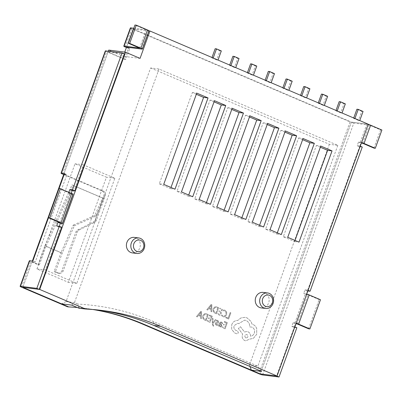 <?xml version="1.0" encoding="UTF-8"?>
<svg xmlns="http://www.w3.org/2000/svg" width="402" height="402" viewBox="0 0 402 402"><rect width="100%" height="100%" fill="white"/><g stroke="black" fill="none" stroke-linecap="round" stroke-linejoin="round"><path stroke-width="0.3" stroke-dasharray="2.01 1.51" d="M363.056 111.449L361.73 111.279L358.423 120.404L359.755 120.57M356.896 109.218L361.73 111.279M353.72 117.997L353.594 118.344L358.423 120.404M353.594 118.344L354.921 118.51M345.338 103.882L344.011 103.716L340.71 112.841L342.037 113.007M339.177 101.656L344.011 103.716M336.002 110.434L335.876 110.781L340.71 112.841M335.876 110.781L337.208 110.947M327.625 96.319L326.293 96.153L322.992 105.279L324.319 105.445M321.464 94.093L326.293 96.153M318.283 102.867L318.158 103.219L322.992 105.279M318.158 103.219L319.489 103.384M309.907 88.757L308.58 88.591L305.274 97.716L306.605 97.882M303.746 86.53L308.58 88.591M300.57 95.304L300.445 95.651L305.274 97.716M300.445 95.651L301.771 95.817M292.189 81.194L290.862 81.028L287.561 90.154L288.887 90.319M286.028 78.963L290.862 81.028M282.852 87.742L282.727 88.088L287.561 90.154M282.727 88.088L284.053 88.254M274.476 73.631L273.144 73.465L269.842 82.591L271.169 82.757M268.315 71.4L273.144 73.465M265.134 80.179L265.008 80.526L269.842 82.591M265.008 80.526L266.34 80.691M256.757 66.069L255.426 65.903L252.124 75.023L253.456 75.189M250.597 63.838L255.426 65.903M247.421 72.616L247.295 72.963L252.124 75.023M247.295 72.963L248.622 73.129M239.039 58.501L237.713 58.335L234.406 67.461L235.738 67.626M232.879 56.275L237.713 58.335M229.703 65.054L229.577 65.4L234.406 67.461M229.577 65.4L230.904 65.566M221.321 50.938L219.994 50.773L216.693 59.898L218.02 60.064M215.16 48.712L219.994 50.773M211.985 57.486L211.859 57.838L216.693 59.898M211.859 57.838L213.191 58.004M132.389 252.903A7.814 6.95 97.1 0 0 139.795 247.898A7.814 6.95 97.1 0 0 134.323 237.396M261.235 307.907A7.814 6.95 97.1 0 0 268.647 302.907A7.814 6.95 97.1 0 0 263.174 292.405M320.354 147.227L316.344 145.514L283.309 236.763L294.586 241.572L295.008 240.416M294.586 241.572L299.018 242.13M283.309 236.763L287.742 237.316M316.344 145.514L320.771 146.067M302.636 139.665L298.626 137.951L265.596 229.195L276.867 234.009L277.29 232.853M276.867 234.009L281.299 234.567M265.596 229.195L270.023 229.753M298.626 137.951L303.058 138.504M284.917 132.102L280.908 130.389L247.878 221.633L259.154 226.447L259.571 225.291M259.154 226.447L263.581 226.999M247.878 221.633L252.31 222.19M280.908 130.389L285.34 130.941M267.204 124.535L263.194 122.826L230.16 214.07L241.436 218.884L241.853 217.723M241.436 218.884L245.863 219.437M230.16 214.07L234.592 214.623M263.194 122.826L267.621 123.379M249.486 116.972L245.476 115.263L212.447 206.507L223.718 211.321L224.14 210.161M223.718 211.321L228.15 211.874M212.447 206.507L216.874 207.06M245.476 115.263L249.903 115.816M231.768 109.409L227.758 107.696L194.729 198.945L206.005 203.759L206.422 202.598M206.005 203.759L210.432 204.311M194.729 198.945L199.156 199.498M227.758 107.696L232.19 108.254M64.245 174.242L66.913 174.579L35.205 262.174L32.105 261.787L22.854 287.335L32.356 261.089M124.464 53.968L108.073 51.918L63.812 174.192L108.329 51.22M148.956 30.889L133.137 28.909L351.378 122.077L368.212 124.183M148.981 30.813A2.93 0.332 19.9 0 1 148.645 30.848L133.137 28.909L126.535 47.16L133.137 28.909L351.378 122.077L260.215 373.915L351.378 122.077L366.88 124.017A2.93 0.332 19.9 0 1 368.162 124.318M36.959 268.923L75.018 163.785L106.424 177.197L68.365 282.33L36.959 268.923L45.376 269.973L83.435 164.84L114.841 178.247L76.782 283.38L45.376 269.973M150.609 67.973L329.389 144.293L337.806 145.348L159.026 69.023L150.609 67.973L66.054 301.56L61.511 303.837M124.746 52.094L123.228 56.285L108.736 50.094M249.969 366.468L249.456 365.111L257.873 366.162L153.584 321.64A277.797 247.074 97.1 0 0 77.48 304.088M329.389 144.293L249.456 365.111M140.062 58.385L123.228 56.285M159.026 69.023L74.47 302.616L77.491 303.902L78.948 308.203A273.888 243.602 -82.9 0 1 95.385 309.625A273.888 243.602 -82.9 0 1 98.701 310.068M337.806 145.348L257.873 366.162L261.541 371.408M71.697 305.108L74.47 302.616L66.054 301.56M196.337 94.284L192.327 92.571L159.292 183.82L163.725 184.372M192.327 92.571L196.754 93.123M159.292 183.82L170.569 188.628L170.991 187.473M170.569 188.628L175.001 189.186M214.055 101.847L210.04 100.133L177.011 191.382L181.443 191.935M210.04 100.133L214.472 100.686M177.011 191.382L188.287 196.191L188.704 195.035M188.287 196.191L192.714 196.749M76.782 283.38L68.365 282.33M83.435 164.84L75.018 163.785M114.841 178.247L106.424 177.197M212.372 318.289L213.08 318.59L212.894 322.746L215.336 319.555L216.1 319.876L212.99 323.615L212.995 324.545L213.472 325.464L213.889 325.54L213.638 326.228L213.176 326.102L212.301 324.102L212.367 318.289L213.08 318.59M213.07 318.59L212.884 322.746L215.331 319.555L216.1 319.876L212.98 323.615L212.99 324.545L213.462 325.459L213.889 325.54L213.638 326.228L213.171 326.102L212.291 324.102L212.367 318.289M221.437 322.042L222.628 323.022L222.356 323.771L221.015 322.62L220.1 323.434L221.185 324.107L221.949 326.097L221.281 326.886L220.256 326.851L219.331 325.55L219.085 326.233L218.407 325.942L219.432 323.113L220.919 321.891L221.437 322.042L222.618 323.022L222.346 323.771L221.266 322.695L220.09 323.434L221.175 324.107L221.944 326.092L221.271 326.886L220.246 326.851L219.326 325.55L219.08 326.233L218.397 325.942L219.422 323.107L220.909 321.891L221.437 322.042M220.683 326.972L220.256 326.851L220.683 326.972M222.175 327.55L222.432 326.851L224.653 327.796L225.401 325.726L223.457 324.896L223.713 324.193L225.658 325.022L226.371 323.047L224.271 322.153L224.527 321.444L227.331 322.64L225.1 328.801L222.165 327.55L222.422 326.846L224.653 327.796L225.401 325.726L223.452 324.896L223.703 324.188L225.658 325.022L226.371 323.047M221.562 315.716L221.839 314.957L223.09 315.967L224.723 315.917L225.894 314.384L225.989 312.289L224.758 310.977L223.346 310.791L223.648 309.962L225.025 310.259L226.693 312.017L226.612 314.746L225.11 316.675L223.723 316.937L221.572 315.721L221.849 314.957L223.1 315.967L224.733 315.917L225.899 314.384L225.999 312.294L224.768 310.977L223.351 310.796L223.653 309.962L224.055 309.977L223.648 309.962L225.035 310.259L226.703 312.022L226.622 314.746L225.115 316.675L223.733 316.942L221.572 315.721M32.105 261.787L39.351 264.878L38.024 264.712L30.773 261.622A2.93 0.332 19.9 0 1 29.351 260.787M38.024 264.712L44.853 245.848L60.958 252.722L73.224 225.14L74.38 225.738L62.209 253.109L55.456 271.757L58.677 273.129A3.904 3.472 97.1 0 0 59.516 273.355A3.904 3.472 97.1 0 0 63.22 270.858L77.209 232.22A3.904 3.472 -82.9 0 1 79.083 230.039L94.596 222.276A3.904 3.472 97.1 0 0 96.47 220.095L105.173 196.06A3.904 3.472 97.1 0 0 103.274 191.035L63.812 174.192M63.687 174.538L101.942 190.87A3.904 3.472 -82.9 0 1 103.842 195.895L95.143 219.929A3.904 3.472 -82.9 0 1 93.264 222.11L77.757 229.874A3.904 3.472 97.1 0 0 75.877 232.054L61.893 270.692A3.904 3.472 -82.9 0 1 58.184 273.189A3.904 3.472 -82.9 0 1 57.35 272.963L54.129 271.591L60.958 252.722M126.409 47.506L128.424 48.366L124.464 59.315L106.746 51.752A2.93 0.332 19.9 0 1 105.319 50.923M125.203 46.994L131.811 28.743L350.047 121.912L258.883 373.749M67.43 306.766A273.888 243.602 -82.9 0 1 83.867 308.188A273.888 243.602 -82.9 0 1 92.922 309.515M230.155 312.57L230.859 312.872L228.627 319.027L225.763 317.806L226.024 317.103L228.19 318.027L230.165 312.57L230.864 312.872L228.637 319.027L225.768 317.806L226.024 317.103L228.19 318.027L230.165 312.57M217.713 313.56L219.944 314.51L220.683 312.434L218.738 311.605L218.995 310.902L220.949 311.731L221.663 309.761L219.557 308.862L219.814 308.153L222.618 309.349L220.381 315.51L217.457 314.258L217.723 313.56L219.944 314.51L220.693 312.434L218.748 311.605L219.005 310.902L220.949 311.731L221.663 309.761L219.562 308.862L219.819 308.153L222.618 309.349L220.391 315.51L217.467 314.263L217.723 313.56M216.442 313.821L214.944 313.183L213.145 311.419L213.16 308.776L214.768 306.942L216.196 306.746L218.668 307.666L216.442 313.821L214.934 313.183L213.14 311.419L213.15 308.776L214.758 306.942L216.186 306.741L218.663 307.666L216.432 313.821M206.824 309.716L211.12 304.445L211.874 304.761L211.713 311.806L210.939 311.475L211.025 309.565L208.764 308.6L207.598 310.048L206.814 309.716L211.115 304.44L211.864 304.761L211.703 311.806L210.929 311.475L211.015 309.565L208.754 308.6L207.588 310.048L206.814 309.716M217.819 324.595L217.532 325.394L216.382 325.203L215.382 324.369L215.286 323.233L215.779 322.6L217.954 321.967L217.427 321.057L216.326 320.952L216.598 320.203L217.588 320.399L218.537 321.208L218.633 322.334L218.185 322.947L215.959 323.605L216.547 324.545L217.829 324.595L217.537 325.394L216.392 325.203L215.387 324.369L215.296 323.233L215.784 322.6L217.964 321.967L217.437 321.057L216.336 320.952L216.608 320.203L216.939 320.218L218.547 321.208L218.643 322.334L218.196 322.947L215.964 323.605L216.552 324.545L217.829 324.595M207.125 321.123L207.377 320.424L209.598 321.374L210.352 319.299L208.407 318.469L208.663 317.766L210.603 318.595L211.316 316.625L209.221 315.726L209.477 315.017L212.276 316.213L210.045 322.374L207.115 321.123L207.377 320.424L209.598 321.374L210.352 319.299L208.407 318.469M206.095 320.685L204.603 320.047L202.804 318.283L202.814 315.64L204.427 313.806L205.849 313.61L208.326 314.53L206.095 320.685L204.593 320.047L202.794 318.283L202.809 315.64L204.417 313.801L205.839 313.605L208.316 314.525L206.095 320.685M196.483 316.58L200.779 311.309L201.528 311.625L201.372 318.67L200.598 318.339L200.683 316.429L198.422 315.464L197.256 316.912L196.483 316.58L200.769 311.304L201.523 311.625L201.362 318.665L200.588 318.339L200.673 316.429L198.412 315.464L197.246 316.912L196.483 316.58M231.763 324.59C232.979 321.841 234.949 320.474 237.662 320.489L241.004 317.922L245.079 317.344L247.084 317.887L251.104 321.575L252.104 324.228L253.024 324.52C254.732 325.273 255.958 326.605 256.707 328.519L256.717 334.283L253.366 338.363L249.516 339.147L245.788 340.836L244.768 340.554C242.506 339.298 241.748 337.288 242.486 334.529L242.647 334.092L238.406 328.54L240.446 326.731L244.516 332.007L246.934 331.479L247.954 331.756C249.677 332.645 250.536 334.122 250.536 336.198C252.275 336.017 253.536 335.007 254.315 333.157C255.054 330.399 254.295 328.389 252.034 327.127L249.748 326.911C249.823 323.911 248.607 321.771 246.094 320.5L244.692 320.118L238.703 323.66L237.612 323.319L234.145 325.655C233.562 327.685 234.08 329.218 235.688 330.258L237.677 331.057L238.381 332.926L236.768 333.806L234.492 332.831L231.688 329.359L231.763 324.59C232.974 321.841 234.939 320.474 237.657 320.484L240.994 317.917L245.069 317.344L247.074 317.887L251.094 321.575L252.094 324.223L253.019 324.52C254.722 325.268 255.948 326.605 256.702 328.514L256.707 334.283L253.36 338.363L249.506 339.142L245.783 340.831L244.758 340.554C242.496 339.298 241.738 337.288 242.476 334.524L242.637 334.087L238.401 328.54L240.436 326.731L244.506 332.007L246.923 331.479L247.944 331.756C249.667 332.64 250.526 334.122 250.531 336.193C252.265 336.017 253.526 335.007 254.305 333.157C255.044 330.394 254.285 328.389 252.029 327.127L249.742 326.911C249.818 323.911 248.597 321.771 246.084 320.494L244.682 320.118L238.693 323.66L237.602 323.314L234.135 325.655C233.557 327.685 234.07 329.218 235.678 330.258L237.667 331.057L238.371 332.926L236.763 333.806L234.482 332.831L231.678 329.359L231.763 324.59M35.205 262.174L32.788 261.144M48.496 217.748L59.069 188.538M59.727 222.542L70.295 193.347L68.521 193.126L68.817 192.312M71.234 193.347L70.938 194.156L68.521 193.126M73.048 194.342A2.93 0.332 19.9 0 1 72.712 194.377L70.938 194.156M59.3 226.311L59.049 227.004L61.707 227.336M262.627 374.945L353.79 123.107L369.297 125.047L380.573 129.861L381.9 130.027M362.689 143.298L369.297 125.047M362.257 147.057L359.599 146.725L360.921 143.077L361.353 143.127M297.289 323.962L307.862 294.767L306.088 294.545L307.409 290.892L307.842 290.947M296.857 327.725L294.199 327.394L295.52 323.741L295.952 323.796M361.554 142.569A2.93 0.332 -160.1 0 0 360.272 142.263L358.504 142.042L357.182 145.695L360.242 146.197M359.84 146.026L307.651 290.194L308.053 290.365M294.842 326.866L294.44 326.69L276.601 375.965M296.153 323.238A2.93 0.332 -160.1 0 0 294.872 322.932L293.103 322.711L291.782 326.359L294.44 326.69M294.872 322.932L305.445 293.731L303.671 293.51L306.088 294.545M307.651 290.194L304.992 289.862L303.671 293.51M93.591 309.57A273.888 243.602 97.1 0 0 85.194 308.354A273.888 243.602 97.1 0 0 77.33 307.515M108.073 51.918L125.791 59.481L129.756 48.531L126.535 47.16M39.351 264.878L46.099 246.235L62.209 253.109M353.79 123.107A2.93 0.332 19.9 0 1 350.047 121.912M131.811 28.743A2.93 0.332 19.9 0 1 130.384 27.914M133.776 28.261L146.227 29.818L134.951 25.004M125.791 59.481L124.464 59.315M128.424 48.366L129.756 48.531M307.862 294.767L319.133 299.575L320.464 299.746M308.565 328.776L319.133 299.575M293.103 322.711L295.52 323.741M305.445 293.731A2.93 0.332 19.9 0 1 306.721 294.038M304.992 289.862L307.409 290.892M291.782 326.359L294.199 327.394M358.504 142.042L360.921 143.077M373.966 148.107L380.573 129.861M357.182 145.695L359.599 146.725M139.62 48.064L146.227 29.818M70.295 193.347L59.019 188.533M59.049 227.004L56.632 225.974M55.456 271.757L54.129 271.591M64.496 173.543L66.913 174.579M46.099 246.235L73.124 185.473L103.726 198.538L95.922 216.08L74.38 225.738M44.853 245.848L71.968 184.875L102.57 197.935L94.771 215.477L73.224 225.14M73.124 185.473L71.968 184.875M95.922 216.08L94.771 215.477M103.726 198.538L102.57 197.935M217.703 308.073L215.985 312.821L213.814 311.153L213.879 309.113L215.105 307.63L216.115 307.505L217.713 308.073L215.995 312.821L213.819 311.153L213.889 309.113L215.11 307.63L216.125 307.505L217.713 308.073M211.045 308.776L209.221 307.997L211.211 305.389L211.045 308.776L209.231 307.997L211.236 305.399L211.055 308.776M226.361 323.047L224.266 322.153L224.527 321.444L227.331 322.64L225.1 328.801M225.09 328.796L222.165 327.55M221.296 325.102L220.894 326.168L220.301 326.143L219.693 325.469L219.879 324.022L221.296 325.102L220.899 326.168L220.301 326.143L219.698 325.469L219.884 324.027L221.306 325.102M220.899 326.168L220.311 326.143L220.899 326.168M213.633 326.223L213.171 326.102L213.633 326.223M208.397 318.469L208.663 317.766L210.603 318.595L211.316 316.625M211.311 316.62L209.211 315.726L209.467 315.017L212.276 316.213M212.266 316.213L210.045 322.374L207.115 321.123M207.362 314.937L205.643 319.685L203.467 318.017L203.538 315.977L204.759 314.495L205.774 314.369L207.367 314.937L205.648 319.685L203.477 318.017L203.548 315.977L204.769 314.495L205.779 314.369L207.367 314.937M200.704 315.64L198.879 314.861L200.869 312.253L200.714 315.64L198.889 314.861L200.894 312.264L200.714 315.64M245.748 337.946C244.22 335.966 244.632 334.826 246.984 334.529C248.506 336.494 248.094 337.635 245.748 337.946C244.23 335.966 244.642 334.826 246.994 334.529C248.516 336.494 248.104 337.635 245.758 337.946L245.758 337.946M153.584 321.64L154.036 325.514M21.527 287.169L30.773 261.622M62.486 174.026L106.746 51.752M72.712 194.377L62.139 223.577M360.272 142.263L366.88 124.017M148.645 30.848L142.037 49.099M58.677 273.129L57.35 272.963M63.22 270.858L61.893 270.692M77.209 232.22L75.877 232.054M79.083 230.039L77.757 229.874M94.596 222.276L93.264 222.11M96.47 220.095L95.143 219.929M105.173 196.06L103.842 195.895M103.274 191.035L101.942 190.87M102.028 310.46L95.385 309.625M85.194 308.354L83.867 308.188M59.516 273.355L58.184 273.189"/><path stroke-width="0.6" d="M358.227 109.384L354.921 118.51L359.755 120.57L363.056 111.449L358.227 109.384L356.896 109.218L353.72 117.997M340.509 101.822L337.208 110.947L342.037 113.007L345.338 103.882L340.509 101.822L339.177 101.656L336.002 110.434M322.791 94.259L319.489 103.384L324.319 105.445L327.625 96.319L322.791 94.259L321.464 94.093L318.283 102.867M305.073 86.696L301.771 95.817L306.605 97.882L309.907 88.757L305.073 86.696L303.746 86.53L300.57 95.304M287.36 79.129L284.053 88.254L288.887 90.319L292.189 81.194L287.36 79.129L286.028 78.963L282.852 87.742M269.642 71.566L266.34 80.691L271.169 82.757L274.476 73.631L269.642 71.566L268.315 71.4L265.134 80.179M251.923 64.003L248.622 73.129L253.456 75.189L256.757 66.069L251.923 64.003L250.597 63.838L247.421 72.616M234.21 56.441L230.904 65.566L235.738 67.626L239.039 58.501L234.21 56.441L232.879 56.275L229.703 65.054M216.492 48.878L213.191 58.004L218.02 60.064L221.321 50.938L216.492 48.878L215.16 48.712L211.985 57.486M143.504 247.878A5.859 5.211 97.1 0 0 140.655 240.341A5.859 5.211 97.1 0 0 133.841 243.753A5.859 5.211 97.1 0 0 136.69 251.29A5.859 5.211 97.1 0 0 143.504 247.878M131.343 242.954A7.814 6.95 -82.9 0 1 138.755 237.949A7.814 6.95 -82.9 0 1 144.228 248.451A7.814 6.95 -82.9 0 1 136.816 253.456A7.814 6.95 -82.9 0 1 131.343 242.954M272.35 302.882A5.859 5.211 97.1 0 0 269.501 295.344A5.859 5.211 97.1 0 0 262.687 298.756A5.859 5.211 97.1 0 0 265.536 306.294A5.859 5.211 97.1 0 0 272.35 302.882M260.189 297.957A7.814 6.95 -82.9 0 1 267.601 292.957A7.814 6.95 -82.9 0 1 273.079 303.46A7.814 6.95 -82.9 0 1 265.667 308.465A7.814 6.95 -82.9 0 1 260.189 297.957M138.755 237.949L134.323 237.396A7.814 6.95 97.1 0 0 126.911 242.401A7.814 6.95 97.1 0 0 132.389 252.903L136.816 253.456M267.601 292.957L263.174 292.405A7.814 6.95 97.1 0 0 255.762 297.405A7.814 6.95 97.1 0 0 261.235 307.907L265.667 308.465M295.008 240.416L327.615 150.328L320.354 147.227M287.742 237.316L299.018 242.13L332.047 150.881L320.771 146.067L287.742 237.316M327.615 150.328L332.047 150.881M277.29 232.853L309.902 142.765L302.636 139.665M270.023 229.753L281.299 234.567L314.329 143.318L303.058 138.504L270.023 229.753M309.902 142.765L314.329 143.318M259.571 225.291L292.184 135.203L284.917 132.102M252.31 222.19L263.581 226.999L296.611 135.755L285.34 130.941L252.31 222.19M292.184 135.203L296.611 135.755M241.853 217.723L274.466 127.64L267.204 124.535M234.592 214.623L245.863 219.437L278.898 128.193L267.621 123.379L234.592 214.623M274.466 127.64L278.898 128.193M224.14 210.161L256.747 120.072L249.486 116.972M216.874 207.06L228.15 211.874L261.179 120.63L249.903 115.816L216.874 207.06M256.747 120.072L261.179 120.63M206.422 202.598L239.034 112.51L231.768 109.409M199.156 199.498L210.432 204.311L243.461 113.062L232.19 108.254L199.156 199.498M239.034 112.51L243.461 113.062M39.687 289.44L85.591 309.037L78.948 308.203L71.697 305.108L61.511 303.837L22.854 287.335L39.687 289.44L125.57 52.2L108.736 50.094L108.329 51.22M32.356 261.089L63.812 174.192L64.245 174.242M85.591 309.037A273.888 243.602 -82.9 0 1 102.028 310.46A273.888 243.602 -82.9 0 1 160.679 326.344L277.043 376.021L368.212 124.183L149.971 31.014L148.956 30.889M277.043 376.021L260.215 373.915L251.356 370.136L249.969 366.468M140.951 48.23L147.554 29.984L136.283 25.17L129.675 43.421L140.951 48.23A2.93 0.332 -160.1 0 1 142.378 49.064A2.93 0.332 -160.1 0 1 142.037 49.099L126.535 47.16L124.746 52.094M214.472 100.686L181.443 191.935L192.714 196.749L225.748 105.5L214.472 100.686M196.754 93.123L163.725 184.372L175.001 189.186L208.03 97.937L196.754 93.123M149.971 31.014L140.062 58.385L125.57 52.2M98.701 310.068A273.888 243.602 -82.9 0 1 154.036 325.514L261.541 371.408L251.356 370.136M170.991 187.473L203.598 97.384L196.337 94.284M203.598 97.384L208.03 97.937M188.704 195.035L221.316 104.947L214.055 101.847M221.316 104.947L225.748 105.5M59.069 188.538L64.496 173.543L61.395 173.156A2.93 0.332 -160.1 0 0 61.059 173.192A2.93 0.332 -160.1 0 0 62.486 174.026L63.687 174.538M126.409 47.506L125.203 46.994A2.93 0.332 -160.1 0 1 123.776 46.16A2.93 0.332 -160.1 0 1 124.117 46.129L139.62 48.064L128.349 43.25L134.951 25.004L136.283 25.17M92.922 309.515A273.888 243.602 -82.9 0 1 142.519 324.072L258.883 373.749A2.93 0.332 -160.1 0 0 262.627 374.945L279.018 376.996L296.857 327.725L294.842 326.866M77.33 307.515A273.888 243.602 97.1 0 0 68.757 306.932L67.43 306.766L21.527 287.169A2.93 0.332 -160.1 0 1 20.1 286.34A2.93 0.332 -160.1 0 1 20.437 286.304L36.828 288.355L39.245 289.385L61.707 227.336L59.29 226.306L36.828 288.355M20.1 286.34L29.351 260.787A2.93 0.332 19.9 0 1 29.688 260.752L20.437 286.304M48.496 217.748L32.788 261.144L29.688 260.752M122.047 52.938L124.464 53.968L74.918 190.839L72.501 189.804L122.047 52.938L105.656 50.888L61.395 173.156M62.481 223.542A2.93 0.332 -160.1 0 1 62.139 223.577L60.37 223.356L59.3 226.311L56.632 225.974L57.953 222.321L59.727 222.542L48.451 217.733L59.019 188.533L60.35 188.699L71.626 193.513A2.93 0.332 19.9 0 1 73.048 194.342L62.481 223.542A2.93 0.332 -160.1 0 0 61.054 222.713L71.626 193.513M68.817 192.312L69.842 189.473L72.501 189.804M74.918 190.839L72.26 190.508L71.234 193.347M68.757 306.932L22.854 287.335L39.245 289.385M361.353 143.127L362.689 143.298L373.966 148.107L375.292 148.278L364.021 143.464A2.93 0.332 -160.1 0 0 361.554 142.569M360.242 146.197L362.257 147.057L310.068 291.224L307.842 290.947M295.952 323.796L297.289 323.962L308.565 328.776L309.892 328.942L298.621 324.128A2.93 0.332 -160.1 0 0 296.153 323.238M308.053 290.365L310.068 291.224M93.591 309.57A273.888 243.602 97.1 0 1 143.846 324.238L260.215 373.915L276.601 375.965L279.018 376.996M368.162 124.318A2.93 0.332 19.9 0 1 370.624 125.213L364.021 143.464M375.292 148.278L381.9 130.027L370.624 125.213M123.776 46.16L130.384 27.914A2.93 0.332 19.9 0 1 130.725 27.879L133.776 28.261M147.554 29.984A2.93 0.332 19.9 0 1 148.981 30.813L142.378 49.064M61.059 173.192L105.319 50.923A2.93 0.332 19.9 0 1 105.656 50.888M306.721 294.038A2.93 0.332 19.9 0 1 309.188 294.932L298.621 324.128M309.892 328.942L320.464 299.746L309.188 294.932M129.675 43.421L128.349 43.25M48.451 217.733L49.778 217.899L61.054 222.713M60.37 223.356L57.953 222.321M49.778 217.899L60.35 188.699M72.26 190.508L69.842 189.473M160.679 326.344L154.036 325.514M130.725 27.879L124.117 46.129M143.846 324.238L142.519 324.072"/></g></svg>
